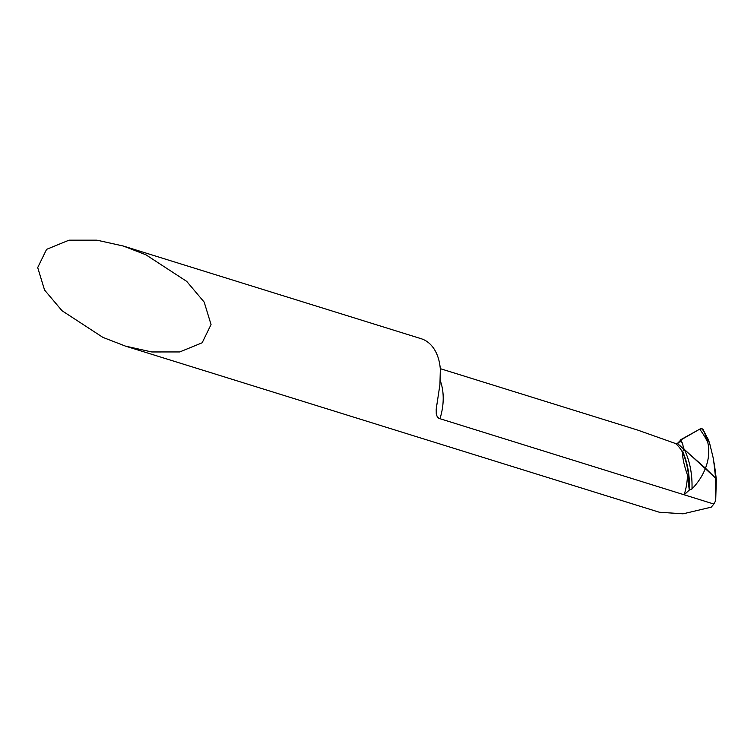 <?xml version="1.0" encoding="UTF-8"?>
<svg xmlns="http://www.w3.org/2000/svg" width="754" height="754" viewBox="0 0 754 754"><rect width="100%" height="100%" fill="white"/><g stroke="black" fill="none" stroke-linecap="round" stroke-linejoin="round"><path stroke-width="1.13" d="M440.279 368.659L637.62 430.063L675.414 443.475L677.356 443.493L705.48 468.206C702.511 475.774 698.006 482.692 691.984 488.941L689.269 490.081L684.161 494.803A47.464 31.696 -72.7 0 0 687.441 474.945L689.269 490.081M680.683 439.752L682.615 443.606A51.263 34.232 -72.7 0 0 679.976 441.118L680.683 439.752L699.655 429.177A3.798 2.733 -50.7 0 1 702.059 428.8L704.424 432.438L707.799 442.523C709.627 450.779 708.854 459.346 705.48 468.206L715.621 478.121L683.586 448.715L682.587 452.428C682.436 457.716 684.048 465.218 687.441 474.945M123.251 246.011L421.184 338.716A47.464 31.696 107.3 0 1 428.583 342.74A47.464 31.696 107.3 0 1 440.336 369.432L439.931 384.549L436.198 409.186L436.264 414.04L437.311 416.877L438.96 418.395L713.85 504.04A47.464 31.696 -72.7 0 1 711.201 507.178L683.049 513.823L659.288 512.23L125.484 346.124L102.874 337.368L62.026 310.733L44.561 290.036L37.7 267.576L46.597 249.338L69.019 240.177L96.955 240.177L123.251 246.011L145.871 254.767L186.719 281.393L204.183 302.1L211.045 324.559L202.147 342.797L179.725 351.948L151.79 351.958L125.484 346.124M713.85 504.04A56.955 38.039 107.3 0 0 715.716 500.515L716.3 479.525L715.621 478.121L716.3 479.525L715.518 472.466M715.716 500.515L715.621 478.121L713.52 459.252L709.58 443.079L704.424 432.438M680.824 446.377L677.356 443.493L680.815 439.987M702.059 428.8A3.798 2.733 -50.7 0 1 703.171 429.639L708.741 440.741M679.976 441.118A3.798 2.733 -50.7 0 1 677.356 443.493M682.615 443.606L683.586 448.715M680.862 439.959L699.655 429.177L702.059 428.8L703.18 429.648M682.643 451.533A77.53 55.984 105.6 0 1 689.297 490.1M691.984 488.941A78.661 56.804 -74.4 0 0 684.17 449.224A78.661 56.804 -74.4 0 0 683.689 448.272M439.931 418.8A47.464 31.696 -72.7 0 0 440.27 380.723M682.587 452.428A47.464 31.696 -72.7 0 0 675.556 443.588A47.464 31.696 -72.7 0 0 675.414 443.475M689.005 484.388A77.577 56.022 -74.4 0 0 682.596 452.202M709.58 443.079A96.258 58.661 -71.2 0 0 707.205 437.254M707.799 442.523A96.239 69.5 -74.4 0 0 699.655 429.177M436.726 404.992L436.811 404.408M714.104 462.89L715.508 472.419"/></g></svg>
